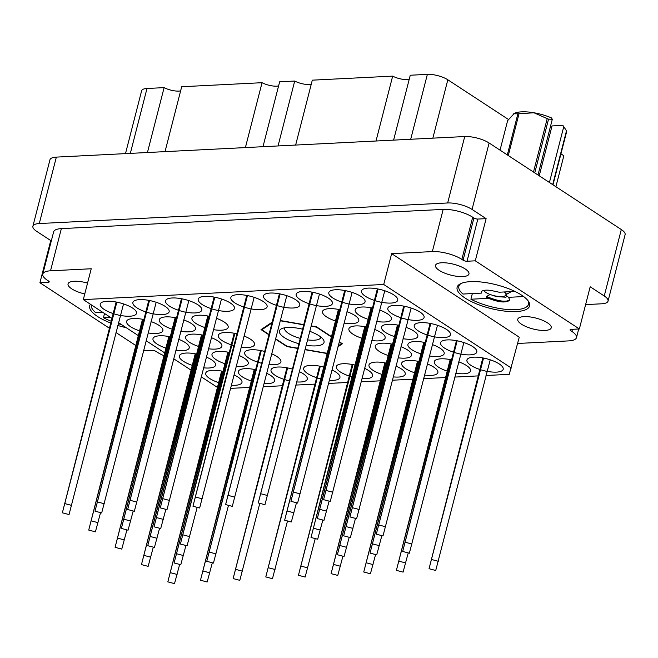<?xml version="1.0" encoding="UTF-8"?>
<svg xmlns="http://www.w3.org/2000/svg" width="658" height="658" viewBox="0 0 658 658"><rect width="100%" height="100%" fill="white"/><g stroke="black" fill="none" stroke-linecap="round" stroke-linejoin="round"><path stroke-width="0.99" d="M465.296 269.015A17.273 5.626 -165.6 0 0 447.308 263.019A17.273 5.626 -165.6 0 0 435.506 265.371A17.273 5.626 -165.6 0 0 439.174 270.331A17.273 5.626 -165.6 0 0 457.162 276.327A17.273 5.626 -165.6 0 0 468.965 273.967A17.273 5.626 -165.6 0 0 465.296 269.015M547.563 322.872A17.273 5.626 -165.6 0 0 529.575 316.876A17.273 5.626 -165.6 0 0 517.772 319.237A17.273 5.626 -165.6 0 0 521.44 324.188A17.273 5.626 -165.6 0 0 539.428 330.184A17.273 5.626 -165.6 0 0 551.231 327.824A17.273 5.626 -165.6 0 0 547.563 322.872M84.767 293.953A17.273 5.626 14.4 0 1 71.722 288.829A17.273 5.626 14.4 0 1 68.054 283.869A17.273 5.626 14.4 0 1 87.555 283.096M90.426 304.259A37.424 12.181 -165.6 0 0 89.669 305.789A37.424 12.181 -165.6 0 0 97.614 316.523A37.424 12.181 -165.6 0 0 110.947 323.111M521.662 295.179A37.424 12.181 -165.6 0 0 482.692 282.183A37.424 12.181 -165.6 0 0 457.121 287.291A37.424 12.181 -165.6 0 0 465.066 298.025A37.424 12.181 -165.6 0 0 504.044 311.02A37.424 12.181 -165.6 0 0 529.616 305.904A37.424 12.181 -165.6 0 0 521.662 295.179M487.085 371.334A18.712 6.095 -165.6 0 0 503.189 369.303A18.712 6.095 -165.6 0 0 499.216 363.932A18.712 6.095 -165.6 0 0 479.731 357.442A18.712 6.095 -165.6 0 0 466.941 359.992A18.712 6.095 -165.6 0 0 470.914 365.363A18.712 6.095 -165.6 0 0 479.962 369.5M460.715 354.07A18.712 6.095 -165.6 0 0 476.82 352.038A18.712 6.095 -165.6 0 0 472.847 346.667A18.712 6.095 -165.6 0 0 453.362 340.178A18.712 6.095 -165.6 0 0 440.572 342.728A18.712 6.095 -165.6 0 0 444.553 348.098A18.712 6.095 -165.6 0 0 453.592 352.236M434.354 336.806A18.712 6.095 -165.6 0 0 450.459 334.774A18.712 6.095 -165.6 0 0 446.478 329.411A18.712 6.095 -165.6 0 0 426.993 322.913A18.712 6.095 -165.6 0 0 414.211 325.463A18.712 6.095 -165.6 0 0 418.184 330.834A18.712 6.095 -165.6 0 0 427.223 334.971M407.985 319.549A18.712 6.095 -165.6 0 0 424.089 317.51A18.712 6.095 -165.6 0 0 420.117 312.147A18.712 6.095 -165.6 0 0 400.623 305.649A18.712 6.095 -165.6 0 0 387.842 308.207A18.712 6.095 -165.6 0 0 391.814 313.57A18.712 6.095 -165.6 0 0 400.862 317.707M231.394 385.218A18.712 6.095 -165.6 0 0 241.971 382.454A18.712 6.095 -165.6 0 0 237.999 377.083A18.712 6.095 -165.6 0 0 234.034 374.928M223.185 371.383A18.712 6.095 -165.6 0 0 205.724 373.144A18.712 6.095 -165.6 0 0 209.696 378.506A18.712 6.095 -165.6 0 0 218.744 382.652M264.047 383.573A18.712 6.095 -165.6 0 0 274.625 380.809A18.712 6.095 -165.6 0 0 270.652 375.438A18.712 6.095 -165.6 0 0 266.687 373.283M255.839 369.738A18.712 6.095 -165.6 0 0 238.377 371.499A18.712 6.095 -165.6 0 0 242.35 376.87A18.712 6.095 -165.6 0 0 251.389 381.007M296.7 381.936A18.712 6.095 -165.6 0 0 307.278 379.164A18.712 6.095 -165.6 0 0 303.297 373.793A18.712 6.095 -165.6 0 0 299.341 371.638M292.522 369.122A18.712 6.095 -165.6 0 0 271.03 369.854A18.712 6.095 -165.6 0 0 275.003 375.224A18.712 6.095 -165.6 0 0 284.042 379.362M329.354 380.291A18.712 6.095 -165.6 0 0 339.931 377.519A18.712 6.095 -165.6 0 0 335.95 372.157A18.712 6.095 -165.6 0 0 331.994 370.002M323.843 367.098A18.712 6.095 -165.6 0 0 303.683 368.209A18.712 6.095 -165.6 0 0 307.656 373.579A18.712 6.095 -165.6 0 0 316.695 377.717M362.007 378.646A18.712 6.095 -165.6 0 0 372.584 375.874A18.712 6.095 -165.6 0 0 368.603 370.512A18.712 6.095 -165.6 0 0 364.647 368.357M355.147 365.116A18.712 6.095 -165.6 0 0 336.337 366.572A18.712 6.095 -165.6 0 0 340.309 371.935A18.712 6.095 -165.6 0 0 349.349 376.072M393.262 376.878A18.712 6.095 -165.6 0 0 405.229 374.229A18.712 6.095 -165.6 0 0 401.257 368.867A18.712 6.095 -165.6 0 0 396.017 366.144M386.452 363.167A18.712 6.095 -165.6 0 0 368.982 364.927A18.712 6.095 -165.6 0 0 372.963 370.289A18.712 6.095 -165.6 0 0 382.002 374.427M424.525 375.068A18.712 6.095 -165.6 0 0 437.883 372.584A18.712 6.095 -165.6 0 0 433.91 367.222A18.712 6.095 -165.6 0 0 427.371 363.981M419.105 361.522A18.712 6.095 -165.6 0 0 401.635 363.282A18.712 6.095 -165.6 0 0 405.616 368.644A18.712 6.095 -165.6 0 0 414.655 372.79M455.797 373.218A18.712 6.095 -165.6 0 0 470.536 370.947A18.712 6.095 -165.6 0 0 466.563 365.577A18.712 6.095 -165.6 0 0 458.716 361.851M451.758 359.877A18.712 6.095 -165.6 0 0 434.288 361.637A18.712 6.095 -165.6 0 0 438.269 367A18.712 6.095 -165.6 0 0 447.308 371.145M203.626 367.83A18.712 6.095 -165.6 0 0 215.602 365.19A18.712 6.095 -165.6 0 0 211.629 359.819A18.712 6.095 -165.6 0 0 206.382 357.097M196.824 354.119A18.712 6.095 -165.6 0 0 179.354 355.879A18.712 6.095 -165.6 0 0 183.327 361.242A18.712 6.095 -165.6 0 0 192.375 365.387M236.28 366.193A18.712 6.095 -165.6 0 0 248.255 363.545A18.712 6.095 -165.6 0 0 244.282 358.174A18.712 6.095 -165.6 0 0 239.035 355.46M229.477 352.474A18.712 6.095 -165.6 0 0 212.008 354.234A18.712 6.095 -165.6 0 0 215.98 359.605A18.712 6.095 -165.6 0 0 225.028 363.742M268.933 364.548A18.712 6.095 -165.6 0 0 280.908 361.9A18.712 6.095 -165.6 0 0 276.936 356.537A18.712 6.095 -165.6 0 0 271.688 353.815M264.82 351.479A18.712 6.095 -165.6 0 0 244.661 352.589A18.712 6.095 -165.6 0 0 248.634 357.96A18.712 6.095 -165.6 0 0 257.681 362.097M398.156 357.804A18.712 6.095 -165.6 0 0 411.521 355.328A18.712 6.095 -165.6 0 0 407.541 349.957A18.712 6.095 -165.6 0 0 401.002 346.717M392.736 344.257A18.712 6.095 -165.6 0 0 375.274 346.018A18.712 6.095 -165.6 0 0 379.247 351.38A18.712 6.095 -165.6 0 0 388.286 355.526M429.435 355.953A18.712 6.095 -165.6 0 0 444.175 353.683A18.712 6.095 -165.6 0 0 440.194 348.312A18.712 6.095 -165.6 0 0 432.355 344.586M425.389 342.612A18.712 6.095 -165.6 0 0 407.927 344.373A18.712 6.095 -165.6 0 0 411.9 349.743A18.712 6.095 -165.6 0 0 420.939 353.881M175.875 350.401A18.712 6.095 -165.6 0 0 189.233 347.926A18.712 6.095 -165.6 0 0 185.26 342.555A18.712 6.095 -165.6 0 0 178.721 339.314M170.455 336.855A18.712 6.095 -165.6 0 0 152.985 338.615A18.712 6.095 -165.6 0 0 156.958 343.986A18.712 6.095 -165.6 0 0 166.005 348.123M208.528 348.765A18.712 6.095 -165.6 0 0 221.886 346.281A18.712 6.095 -165.6 0 0 217.913 340.918A18.712 6.095 -165.6 0 0 211.374 337.669M203.108 335.21A18.712 6.095 -165.6 0 0 185.638 336.97A18.712 6.095 -165.6 0 0 189.611 342.341A18.712 6.095 -165.6 0 0 198.658 346.478M241.182 347.12A18.712 6.095 -165.6 0 0 254.539 344.636A18.712 6.095 -165.6 0 0 250.566 339.273A18.712 6.095 -165.6 0 0 244.028 336.024M237.11 333.877A18.712 6.095 -165.6 0 0 218.291 335.333A18.712 6.095 -165.6 0 0 222.264 340.696A18.712 6.095 -165.6 0 0 231.312 344.833M371.786 340.54A18.712 6.095 -165.6 0 0 385.152 338.064A18.712 6.095 -165.6 0 0 381.179 332.693A18.712 6.095 -165.6 0 0 374.641 329.452M366.366 326.993A18.712 6.095 -165.6 0 0 348.904 328.753A18.712 6.095 -165.6 0 0 352.877 334.116A18.712 6.095 -165.6 0 0 361.925 338.261M403.066 338.697A18.712 6.095 -165.6 0 0 417.805 336.419A18.712 6.095 -165.6 0 0 413.833 331.048A18.712 6.095 -165.6 0 0 405.986 327.322M399.019 325.348A18.712 6.095 -165.6 0 0 381.558 327.108A18.712 6.095 -165.6 0 0 385.53 332.479A18.712 6.095 -165.6 0 0 394.57 336.616M148.124 332.94A18.712 6.095 -165.6 0 0 162.863 330.661A18.712 6.095 -165.6 0 0 158.891 325.291A18.712 6.095 -165.6 0 0 151.044 321.565M144.086 319.591A18.712 6.095 -165.6 0 0 126.616 321.351A18.712 6.095 -165.6 0 0 130.597 326.722A18.712 6.095 -165.6 0 0 139.636 330.859M180.777 331.295A18.712 6.095 -165.6 0 0 195.516 329.016A18.712 6.095 -165.6 0 0 191.544 323.654A18.712 6.095 -165.6 0 0 183.697 319.92M176.739 317.954A18.712 6.095 -165.6 0 0 159.269 319.706A18.712 6.095 -165.6 0 0 163.242 325.077A18.712 6.095 -165.6 0 0 172.289 329.214M213.431 329.65A18.712 6.095 -165.6 0 0 228.17 327.371A18.712 6.095 -165.6 0 0 224.197 322.009A18.712 6.095 -165.6 0 0 216.35 318.275M209.392 316.309A18.712 6.095 -165.6 0 0 191.922 318.069A18.712 6.095 -165.6 0 0 195.895 323.432A18.712 6.095 -165.6 0 0 204.942 327.569M344.044 323.078A18.712 6.095 -165.6 0 0 358.783 320.8A18.712 6.095 -165.6 0 0 354.81 315.429A18.712 6.095 -165.6 0 0 346.963 311.703M340.005 309.729A18.712 6.095 -165.6 0 0 322.535 311.489A18.712 6.095 -165.6 0 0 326.508 316.86A18.712 6.095 -165.6 0 0 335.555 320.997M376.697 321.433A18.712 6.095 -165.6 0 0 391.436 319.155A18.712 6.095 -165.6 0 0 387.463 313.792A18.712 6.095 -165.6 0 0 379.617 310.058M372.658 308.084A18.712 6.095 -165.6 0 0 355.188 309.844A18.712 6.095 -165.6 0 0 359.161 315.215A18.712 6.095 -165.6 0 0 368.209 319.352M120.389 315.429A18.712 6.095 -165.6 0 0 136.502 313.397A18.712 6.095 -165.6 0 0 132.521 308.034A18.712 6.095 -165.6 0 0 113.036 301.537A18.712 6.095 -165.6 0 0 100.255 304.086A18.712 6.095 -165.6 0 0 104.227 309.457A18.712 6.095 -165.6 0 0 113.266 313.595M153.043 313.792A18.712 6.095 -165.6 0 0 169.147 311.752A18.712 6.095 -165.6 0 0 165.174 306.389A18.712 6.095 -165.6 0 0 145.689 299.892A18.712 6.095 -165.6 0 0 132.9 302.45A18.712 6.095 -165.6 0 0 136.88 307.812A18.712 6.095 -165.6 0 0 145.92 311.95M185.696 312.147A18.712 6.095 -165.6 0 0 201.8 310.107A18.712 6.095 -165.6 0 0 197.828 304.744A18.712 6.095 -165.6 0 0 178.343 298.247A18.712 6.095 -165.6 0 0 165.553 300.805A18.712 6.095 -165.6 0 0 169.534 306.167A18.712 6.095 -165.6 0 0 178.573 310.305M218.349 310.502A18.712 6.095 -165.6 0 0 234.454 308.462A18.712 6.095 -165.6 0 0 230.481 303.099A18.712 6.095 -165.6 0 0 210.996 296.602A18.712 6.095 -165.6 0 0 198.206 299.16A18.712 6.095 -165.6 0 0 202.187 304.522A18.712 6.095 -165.6 0 0 211.226 308.668M251.002 308.857A18.712 6.095 -165.6 0 0 267.107 306.825A18.712 6.095 -165.6 0 0 263.134 301.454A18.712 6.095 -165.6 0 0 243.649 294.957A18.712 6.095 -165.6 0 0 230.859 297.515A18.712 6.095 -165.6 0 0 234.832 302.877A18.712 6.095 -165.6 0 0 243.879 307.023M283.656 307.212A18.712 6.095 -165.6 0 0 299.76 305.18A18.712 6.095 -165.6 0 0 295.787 299.809A18.712 6.095 -165.6 0 0 276.302 293.32A18.712 6.095 -165.6 0 0 263.513 295.87A18.712 6.095 -165.6 0 0 267.485 301.241A18.712 6.095 -165.6 0 0 276.533 305.378M316.309 305.567A18.712 6.095 -165.6 0 0 332.413 303.535A18.712 6.095 -165.6 0 0 328.441 298.164A18.712 6.095 -165.6 0 0 308.956 291.675A18.712 6.095 -165.6 0 0 296.166 294.225A18.712 6.095 -165.6 0 0 300.138 299.596A18.712 6.095 -165.6 0 0 309.186 303.733M348.962 303.922A18.712 6.095 -165.6 0 0 365.067 301.89A18.712 6.095 -165.6 0 0 361.094 296.528A18.712 6.095 -165.6 0 0 341.601 290.03A18.712 6.095 -165.6 0 0 328.819 292.58A18.712 6.095 -165.6 0 0 332.792 297.951A18.712 6.095 -165.6 0 0 341.839 302.088M381.615 302.285A18.712 6.095 -165.6 0 0 397.72 300.245A18.712 6.095 -165.6 0 0 393.747 294.883A18.712 6.095 -165.6 0 0 374.254 288.385A18.712 6.095 -165.6 0 0 361.472 290.943A18.712 6.095 -165.6 0 0 365.445 296.306A18.712 6.095 -165.6 0 0 374.492 300.443M585.612 304.605L601.651 303.799A17.848 5.807 -165.6 0 0 608.041 301.101A17.848 5.807 -165.6 0 0 604.25 295.985L590.185 286.773L579.361 328.959L475.29 260.823L467.024 261.242A2.879 0.938 14.4 0 1 463.084 260.198L461.858 259.392A21.591 7.032 -165.6 0 0 432.347 251.586L391.642 253.634L519.261 337.192L509.243 374.336L486.015 375.504M32.9 226.237A17.848 5.807 -165.6 0 0 36.692 231.353L50.756 240.557L39.924 282.743L48.199 282.323A2.879 0.938 -165.6 0 0 49.227 281.887A2.879 0.938 -165.6 0 0 48.618 281.065L47.384 280.259A21.591 7.032 14.4 0 1 42.795 274.065L53.627 231.887A21.591 7.032 14.4 0 1 61.358 228.622L443.179 209.4A21.591 7.032 14.4 0 1 472.683 217.214L473.916 218.02A2.879 0.938 -165.6 0 0 477.848 219.056L486.122 218.645L472.057 209.433A17.848 5.807 -165.6 0 0 447.662 202.977L39.291 223.539A17.848 5.807 -165.6 0 0 32.9 226.237L49.959 159.795A17.848 5.807 14.4 0 1 56.349 157.106L464.721 136.543A17.848 5.807 14.4 0 1 489.116 143L621.308 229.543A17.848 5.807 14.4 0 1 625.1 234.667L608.041 301.101M486.122 218.645L475.29 260.823M39.924 282.743L109.606 328.358M115.997 332.545L135.967 345.623M143.592 350.615L152.261 350.459A2.879 0.938 -165.6 0 1 156.193 351.504L157.427 352.301A21.591 7.032 14.4 0 0 164.179 355.739M517.649 343.468L568.759 340.893A21.591 7.032 -165.6 0 0 576.482 337.628A21.591 7.032 -165.6 0 0 571.901 331.443L570.667 330.637A2.879 0.938 14.4 0 1 570.058 329.806A2.879 0.938 14.4 0 1 571.086 329.37L579.361 328.959M275.472 339.076L286.904 346.56L297.827 348.46M304.975 349.702L327.314 353.585M272.371 322.058L261.029 329.617L269.081 334.889M331.64 336.715L316.539 326.829L311.094 325.883M303.947 324.641L280.242 320.512M337.973 346.733L342.415 343.772L339.257 341.708M478.448 375.882L454.81 377.075M445.795 377.528L423.604 378.646M413.142 379.173L392.407 380.217M380.489 380.817L361.201 381.788M347.835 382.462L328.548 383.433M315.182 384.108L295.894 385.078M282.529 385.752L263.241 386.723M249.876 387.389L230.588 388.368M112.14 318.472L83.311 299.604L383.721 284.478L511.34 368.036M217.609 387.529L201.315 376.861M191.248 370.265L173.72 358.791M164.878 353.001L146.125 340.729M138.509 335.736L118.539 322.659M42.795 274.065A21.591 7.032 14.4 0 1 50.526 270.808L91.232 268.76L83.311 299.604M383.721 284.478L391.642 253.634M50.756 240.557L51.406 240.524M117.815 325.471A37.424 12.181 -165.6 0 0 126.246 327.709M555.895 186.724L563.848 155.749L560.945 153.849M393.599 140.121L410.263 75.234L427.371 74.37A14.97 4.877 14.4 0 1 447.835 79.791L508.445 119.468M376.014 141.009L392.67 76.122A11.803 3.841 -165.6 0 0 409.194 79.379M295.639 145.056L312.303 80.161L392.67 76.122M278.054 145.944L294.71 81.049A11.803 3.841 -165.6 0 0 311.234 84.314M262.986 146.701L279.65 81.806L294.71 81.049M245.401 147.581L262.057 82.694A11.803 3.841 -165.6 0 0 278.581 85.959M165.026 151.628L181.69 86.741L262.057 82.694M147.441 152.516L164.105 87.629A11.803 3.841 -165.6 0 0 180.629 90.886M125.489 153.618L141.635 90.746A14.97 4.877 14.4 0 1 146.989 88.485L164.105 87.629M287.02 346.116L286.904 346.56M384.757 290.762L330.258 501.421L323.58 499.661L377.355 288.862M378.079 289.002L323.58 499.661M381.574 302.425L374.904 300.657M306.118 345.261A23.03 7.501 -165.6 0 0 323.308 339.569A23.03 7.501 -165.6 0 0 319.138 335.819A23.03 7.501 -165.6 0 0 309.696 331.303M302.762 329.23A23.03 7.501 -165.6 0 0 281.418 328.819A23.03 7.501 -165.6 0 0 284.305 337.57A23.03 7.501 -165.6 0 0 299.036 343.739M284.708 327.807A18.712 6.095 -165.6 0 0 284.61 328.087A18.712 6.095 -165.6 0 0 288.591 333.45A18.712 6.095 -165.6 0 0 300.402 338.426M305.032 349.472L326.055 353.124A41.018 13.357 -165.6 0 0 327.445 353.058M275.554 338.747L286.534 345.935A41.018 13.357 -165.6 0 0 288.237 346.552L297.885 348.23M262.41 328.696L262.205 329.51A41.018 13.357 -165.6 0 0 262.484 330.193L269.163 334.568M316.991 327.125L316.901 327.454A41.018 13.357 -165.6 0 0 315.207 326.837L315.272 326.607M341.436 343.131L341.239 343.879A41.018 13.357 -165.6 0 0 340.959 343.196L341.041 342.867M341.239 343.879L338.179 345.927M316.901 327.454L331.558 337.044M339.174 342.037L340.959 343.196M280.176 320.75L303.881 324.871M311.037 326.113L315.207 326.837M262.205 329.51L272.165 322.872M307.5 339.873A18.712 6.095 -165.6 0 0 320.857 337.398A18.712 6.095 -165.6 0 0 320.915 337.102M527.88 300.509A35.984 11.712 14.4 0 1 528.555 304.235A35.984 11.712 14.4 0 1 506.956 309.457A35.984 11.712 14.4 0 1 470.898 299.217L487.726 298.37L486.311 297.301L486.525 296.478L490.3 294.397M472.345 293.567L470.898 299.217M510.871 291.19L510.657 292.012L506.882 294.093L506.454 295.738L508.576 297.326L523.653 296.561M508.576 297.326L509.695 299.9C508.864 301.224 506.611 301.923 502.942 301.989L487.726 298.37M505.788 295.458L504.916 295.927M506.454 295.738L506.619 296.503L505.903 297.219L496.494 296.61L491.847 295.072M514.934 291.428L499.175 292.218L491.065 290.491A12.806 4.17 14.4 0 0 481.294 292.094A12.806 4.17 14.4 0 0 481.393 293.114L481.343 291.963M502.942 301.989C497.654 301.594 492.11 300.032 486.311 297.301M509.695 299.9C505.92 302.417 498.196 301.274 486.525 296.478M481.393 293.114L462.985 294.044A35.984 11.712 14.4 0 1 458.848 286.337A35.984 11.712 14.4 0 1 461.233 283.401M482.569 290.828L483.819 290.762M504.291 291.963A11.803 3.841 14.4 0 1 504.99 295.894A11.803 3.841 14.4 0 1 485.662 292.308A11.803 3.841 14.4 0 1 483.589 290.474M506.545 294.406L506.528 293.846L504.99 295.894M533.49 172.051L547.201 118.646A30.655 9.985 14.4 0 1 548.55 119.139L552.309 119.279L538.005 175.003M548.55 119.139L534.757 172.881M562.837 125.382A26.912 8.76 14.4 0 1 563.273 125.966L564.983 128.507L562.837 125.382L552.029 125.925L539.223 175.801M552.679 184.618L566.48 130.876L564.983 128.507M566.48 130.876A30.655 9.985 14.4 0 1 566.702 131.419L552.991 184.816M552.309 119.279L551.412 117.897A26.912 8.76 14.4 0 0 533.983 112.773L519.014 113.744L508.28 155.543M547.201 118.646L533.983 112.773A26.912 8.76 14.4 0 0 514.317 113.398L507.622 120.636L500.039 150.156M507.326 154.918L517.879 113.801L513.635 113.793M517.879 113.801A30.655 9.985 14.4 0 1 519.014 113.744M551.898 126.426A14.394 4.688 14.4 0 1 550.129 127.784M549.43 182.488L563.733 126.764M102.533 312.188L95.533 312.542A35.984 11.712 14.4 0 1 91.388 304.884M111.416 321.31A35.984 11.712 14.4 0 1 103.446 317.715L110.445 317.362M121.59 324.665A35.984 11.712 14.4 0 1 118.267 323.695M104.523 313.488L103.446 317.715M352.104 292.399L297.605 503.066L290.926 501.297L344.702 290.507M345.425 290.647L290.926 501.297M348.921 304.062L342.25 302.302M319.451 294.044L264.952 504.711L258.273 502.942L312.048 292.152M312.772 292.292L258.273 502.942M316.268 305.707L309.597 303.938M286.798 295.689L232.299 506.356L225.62 504.587L279.395 293.797M280.119 293.929L225.62 504.587M283.623 307.352L276.944 305.583M254.144 297.334L199.645 508.001L192.967 506.232L246.742 295.434M247.466 295.574L192.967 506.232M250.969 308.997L244.291 307.228M221.491 298.979L166.992 509.646L160.313 507.877L214.089 297.079M214.812 297.219L160.313 507.877M218.316 310.642L211.637 308.873M188.838 300.624L134.339 511.291L127.668 509.522L181.435 298.724M182.159 298.864L127.668 509.522M185.663 312.287L178.984 310.518M156.185 302.269L101.686 512.927L95.015 511.167L148.782 300.369M149.506 300.509L95.015 511.167M153.01 313.932L146.331 312.163M123.531 303.906L69.041 514.572L62.362 512.804L116.129 302.014M116.853 302.154L62.362 512.804M120.356 315.569L113.678 313.808M411.127 308.026L356.628 518.685L349.949 516.917L403.724 306.126M404.44 306.266L349.949 516.917M407.944 319.681L401.265 317.921M329.132 501.125L323.975 520.33L317.296 518.562L371.071 307.771M371.786 307.911L317.296 518.562M369.64 319.829L368.612 319.558M296.478 502.77L291.321 521.975L284.643 520.207L338.418 309.416M339.141 309.548L284.643 520.207M336.986 321.474L335.958 321.203M165.865 509.341L160.708 528.547L154.03 526.787L207.805 315.988M208.528 316.128L154.03 526.787M206.373 328.054L205.354 327.783M133.212 510.986L128.055 530.192L121.376 528.423L175.151 317.633M175.875 317.773L121.376 528.423M173.72 329.691L172.7 329.428M100.559 512.631L95.402 531.837L88.723 530.068L142.498 319.278M143.222 319.418L88.723 530.068M141.067 331.336L140.047 331.064M437.488 325.282L382.997 535.949L376.318 534.181L430.093 323.391M430.809 323.53L376.318 534.181M434.313 336.945L427.634 335.177M355.493 518.389L350.344 537.594L343.665 535.826L397.44 325.036M398.156 325.175L343.665 535.826M396.009 337.093L394.981 336.822M322.839 520.034L317.691 539.239L311.012 537.471L364.787 326.681M365.503 326.812L311.012 537.471M363.356 338.738L362.328 338.467M197.178 507.343L187.078 545.811L180.399 544.043L234.174 333.252M234.898 333.392L180.399 544.043M234.084 345.672L231.723 345.047M159.581 528.251L154.424 547.456L147.746 545.688L201.521 334.897M202.245 335.037L147.746 545.688M200.09 346.955L199.07 346.684M126.928 529.896L121.771 549.101L115.092 547.333L168.867 336.542M169.591 336.674L115.092 547.333M167.436 348.6L166.416 348.329M463.857 342.547L409.358 553.214L402.688 551.445L456.455 340.655M457.178 340.795L402.688 551.445M460.682 354.21L454.004 352.441M381.862 535.653L376.713 554.859L370.035 553.09L423.801 342.3M424.525 342.431L370.035 553.09M422.37 354.358L421.35 354.086M349.209 537.298L344.06 556.504L337.381 554.735L391.156 343.937M391.872 344.076L337.381 554.735M389.725 356.003L388.697 355.731M228.491 505.344L213.447 563.075L206.768 561.307L260.543 350.517M261.259 350.656L206.768 561.307M261.785 363.29L258.084 362.303M185.951 545.515L180.794 564.72L174.115 562.952L227.89 352.162M228.606 352.301L174.115 562.952M226.459 364.219L225.431 363.948M153.298 547.16L148.14 566.365L141.462 564.597L195.237 353.807M195.961 353.938L141.462 564.597M193.806 365.864L192.778 365.593M490.226 359.811L435.728 570.478L429.049 568.709L482.824 357.919M483.548 358.051L429.049 568.709M487.052 371.474L480.373 369.706M408.231 552.917L403.074 572.123L396.396 570.354L450.171 359.556M450.895 359.696L396.396 570.354M448.74 371.622L447.72 371.351M375.578 554.562L370.421 573.768L363.751 571.999L417.517 361.201M418.241 361.341L363.751 571.999M416.086 373.267L415.066 372.996M342.925 556.199L337.768 575.413L331.097 573.644L384.864 362.846M385.588 362.986L331.097 573.644M383.433 374.912L382.413 374.641M315.223 538.581L305.123 577.05L298.444 575.289L352.211 364.491M352.935 364.631L298.444 575.289M352.12 376.911L349.76 376.286M287.513 520.963L272.47 578.695L265.791 576.926L319.566 366.136M320.281 366.276L265.791 576.926M320.808 378.909L317.107 377.931M259.803 503.345L239.816 580.34L233.138 578.571L286.913 367.781M287.628 367.921L233.138 578.571M289.495 380.908L284.453 379.567M212.312 562.779L207.163 581.985L200.484 580.216L254.259 369.426M254.975 369.557L200.484 580.216M252.828 381.484L251.8 381.212M179.659 564.424L174.51 583.63L167.831 581.861L221.606 371.063M222.322 371.202L167.831 581.861M220.175 383.129L219.147 382.857M621.308 229.543L604.25 295.985M489.116 143L472.057 209.433M56.349 157.106L39.291 223.539M464.721 136.543L447.662 202.977M572.444 329.304L571.901 331.443M570.988 329.378L570.667 330.637M477.848 219.056L467.024 261.242M473.916 218.02L463.084 260.198M472.683 217.214L461.858 259.392M443.179 209.4L432.347 251.586M61.358 228.622L50.526 270.808M48.536 281.015L48.199 282.323M432.849 138.147L447.835 79.791M410.707 139.266L427.371 74.37M130.333 153.38L146.989 88.485M332.841 492.242L326.162 490.473M300.188 493.878L293.509 492.118M267.535 495.523L260.856 493.755M234.881 497.168L228.203 495.4M202.228 498.813L195.549 497.045M169.575 500.458L162.896 498.69M136.922 502.103L130.243 500.335M104.268 503.748L97.598 501.98M71.615 505.385L64.945 503.625M359.21 509.506L352.532 507.737M326.557 511.143L319.878 509.382M293.904 512.788L287.225 511.019M163.291 519.368L156.612 517.599M130.638 521.013L123.959 519.244M97.984 522.649L91.306 520.889M385.58 526.762L378.901 525.002M352.927 528.407L346.248 526.639M320.273 530.052L313.595 528.284M189.66 536.632L182.982 534.864M157.007 538.269L150.328 536.509M124.354 539.914L117.675 538.145M411.941 544.026L405.27 542.258M379.288 545.671L372.617 543.903M346.634 547.316L339.964 545.548M216.03 553.888L209.351 552.128M183.376 555.533L176.698 553.765M150.723 557.178L144.044 555.41M438.31 561.29L431.632 559.522M405.657 562.935L398.978 561.167M373.004 564.58L366.325 562.812M340.351 566.225L333.68 564.457M307.697 567.87L301.027 566.102M275.044 569.507L268.374 567.747M242.399 571.152L235.72 569.384M209.746 572.797L203.067 571.029M177.092 574.442L170.414 572.674M578.703 328.992L576.482 337.628M528.555 304.235L529.048 302.31M458.848 286.337L459.35 284.412"/></g></svg>
